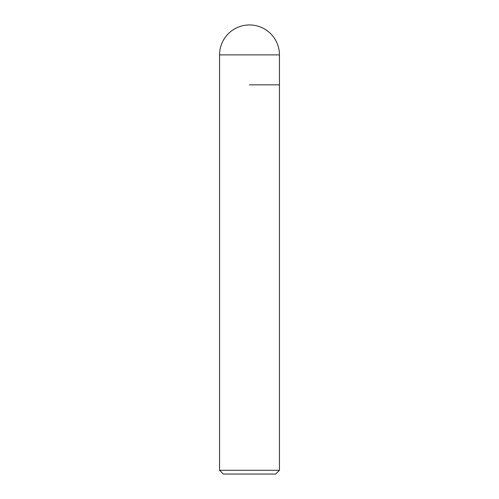 <?xml version="1.0" encoding="UTF-8"?>
<svg xmlns="http://www.w3.org/2000/svg" width="499" height="499" viewBox="0 0 499 499"><rect width="100%" height="100%" fill="white"/><g stroke="black" fill="none" stroke-linecap="round" stroke-linejoin="round"><path stroke-width="0.75" d="M249.5 84.83L279.44 84.83L249.5 84.83M279.44 470.308L275.697 474.05L223.303 474.05L219.56 470.308L279.44 470.308L279.44 54.89L219.56 54.89L219.56 84.83L219.56 54.89A29.94 29.94 0 0 1 249.5 24.95A29.94 29.94 0 0 0 219.56 54.89M279.44 54.89A29.94 29.94 0 0 0 249.5 24.95M219.56 470.308L219.56 84.83"/></g></svg>

